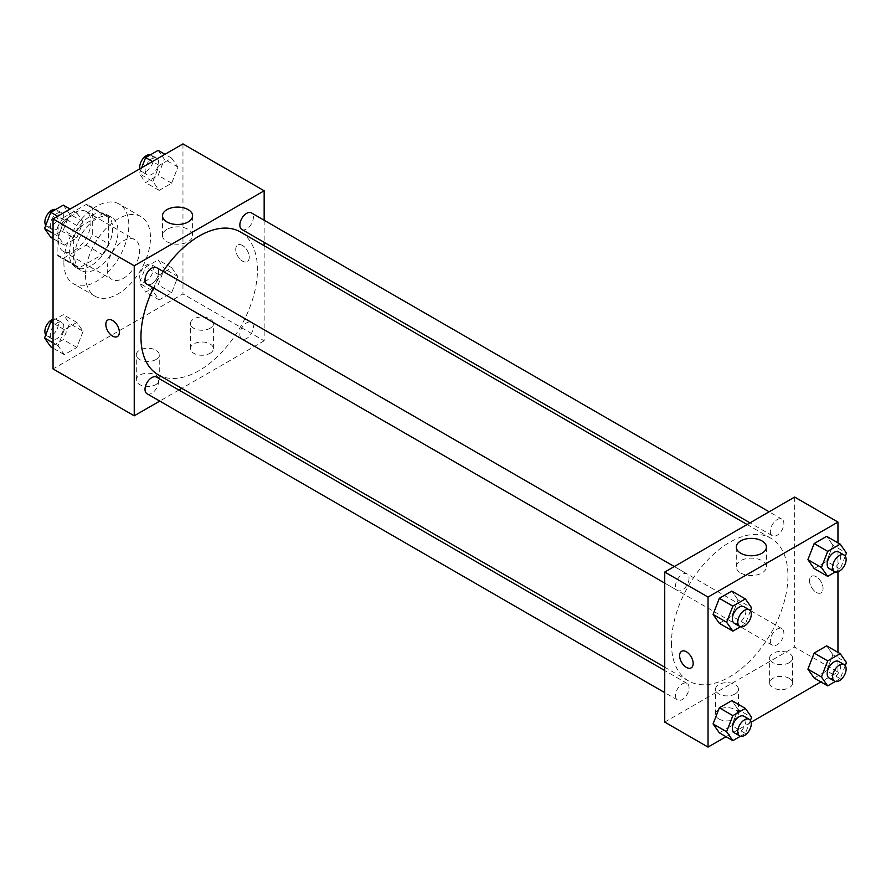 <?xml version="1.0" encoding="UTF-8"?>
<svg xmlns="http://www.w3.org/2000/svg" width="891" height="891" viewBox="0 0 891 891"><rect width="100%" height="100%" fill="white"/><g stroke="black" fill="none" stroke-linecap="round" stroke-linejoin="round"><path stroke-width="0.67" stroke-dasharray="4.46 3.34" d="M107.176 268.926A22.966 13.265 120 0 0 111.932 279.44A22.966 13.265 120 0 0 134.897 266.175A22.966 13.265 120 0 0 134.897 239.657A22.966 13.265 120 0 0 117.2 245.816A22.966 13.265 120 0 0 107.176 268.926M58.461 240.793A22.966 13.265 120 0 0 63.216 251.307A22.966 13.265 120 0 0 86.182 238.053A22.966 13.265 120 0 0 86.182 211.535A22.966 13.265 120 0 0 68.484 217.682A22.966 13.265 120 0 0 58.461 240.793M63.306 217.682L86.093 204.529A29.637 17.118 120 0 1 89.523 205.754A29.637 17.118 120 0 1 92.285 208.104L92.285 234.422A29.637 17.118 120 0 1 86.093 245.159L63.306 258.312A29.637 17.118 120 0 1 59.875 257.087A29.637 17.118 120 0 1 57.102 254.737L57.102 228.419A29.637 17.118 120 0 1 63.306 217.682L79.544 227.06L102.331 213.907L86.093 204.529M86.093 245.159L102.331 254.536L79.544 267.69L63.306 258.312M57.102 254.737L73.34 264.104L73.34 237.797L57.102 228.419M73.34 264.104A29.637 17.118 120 0 0 76.114 266.465A29.637 17.118 120 0 0 79.544 267.69M102.331 254.536A29.637 17.118 120 0 0 108.535 243.789L92.285 234.422M102.331 213.907A29.637 17.118 120 0 1 105.762 215.121A29.637 17.118 120 0 1 108.535 217.482L108.535 243.789M79.544 227.06A29.637 17.118 120 0 0 73.34 237.797M90.938 265.796A30.617 17.675 -60 0 1 75.624 267.311A30.617 17.675 -60 0 1 75.624 231.961A30.617 17.675 -60 0 1 106.252 214.274A30.617 17.675 -60 0 1 110.941 238.81A30.617 17.675 -60 0 1 90.938 265.796M96.351 268.926A30.617 17.675 120 0 0 116.353 241.94A30.617 17.675 120 0 0 111.665 217.404A30.617 17.675 120 0 0 88.064 225.601A30.617 17.675 120 0 0 74.699 256.419A30.617 17.675 120 0 0 81.036 270.441A30.617 17.675 120 0 0 96.351 268.926M108.535 217.482L92.285 208.104M63.874 262.667A45.931 26.518 120 0 0 73.385 283.694A45.931 26.518 120 0 0 119.316 257.176A45.931 26.518 120 0 0 119.316 204.139A45.931 26.518 120 0 0 83.921 216.446A45.931 26.518 120 0 0 63.874 262.667M85.525 275.174A45.931 26.518 120 0 0 95.036 296.202A45.931 26.518 120 0 0 140.967 269.683A45.931 26.518 120 0 0 140.967 216.647A45.931 26.518 120 0 0 105.572 228.954A45.931 26.518 120 0 0 85.525 275.174M182.967 143.908L182.967 293.93L53.048 368.93M83.086 331.341L76.838 347.445L64.33 354.663L58.082 345.775L64.33 329.659L76.838 322.442L83.086 331.341L76.838 347.445L64.33 354.663L58.082 345.775L64.33 329.659L76.838 322.442L83.086 331.341L69.554 323.522L63.306 339.638L50.798 346.855M152.918 291.012L159.177 274.907L171.673 267.69L177.922 276.578L171.673 292.694L159.177 299.911L152.918 291.012L159.177 274.907L171.673 267.69L177.922 276.578L171.673 292.694L159.177 299.911L152.918 291.012L139.386 283.204L145.634 267.1L158.141 259.871L164.389 268.77L158.141 284.875L145.634 292.092L139.386 283.204M152.918 181.508L159.177 165.392L171.673 158.175L177.922 167.074L171.673 183.178L159.177 190.396L152.918 181.508L159.177 165.392L171.673 158.175L177.922 167.074L171.673 183.178L159.177 190.396L152.918 181.508L139.386 173.689L141.702 167.731M58.082 236.26L64.33 220.155L76.838 212.938L83.086 221.826L76.838 237.93L64.33 245.159L58.082 236.26L64.33 220.155L76.838 212.938L83.086 221.826L76.838 237.93L64.33 245.159L58.082 236.26L53.048 233.353M242.508 245.482A9.567 5.524 -120 0 0 237.719 245.014A9.567 5.524 -120 0 0 237.719 256.062A9.567 5.524 -120 0 0 247.286 261.586A9.567 5.524 -120 0 0 248.756 253.913A9.567 5.524 -120 0 0 242.508 245.482A9.567 5.524 60 0 1 248.756 253.913A9.567 5.524 60 0 1 247.286 261.586A9.567 5.524 60 0 1 237.719 256.062A9.567 5.524 60 0 1 237.719 245.014A9.567 5.524 60 0 1 242.497 245.482M264.159 220.244L264.159 242.341M264.159 245.693L264.159 340.808L182.967 293.93M166.907 229.399A15.058 8.687 0 0 0 162.496 235.547A15.058 8.687 0 0 0 177.543 244.234A15.058 8.687 0 0 0 192.601 235.547A15.058 8.687 0 0 0 183.312 227.517A15.058 8.687 0 0 0 166.907 229.399M117.378 336.586L117.378 336.586A9.567 5.524 -120 0 0 117.378 325.538A9.567 5.524 -120 0 0 107.811 320.014L107.811 320.014M210.031 353.304A11.483 6.627 0 0 0 213.394 348.615A11.483 6.627 0 0 0 201.912 341.988A11.483 6.627 0 0 0 190.429 348.615A11.483 6.627 0 0 0 197.512 354.741A11.483 6.627 0 0 0 210.031 353.304M155.892 384.556A11.483 6.627 0 0 0 159.255 379.867A11.483 6.627 0 0 0 147.772 373.24A11.483 6.627 0 0 0 136.29 379.867A11.483 6.627 0 0 0 143.384 385.992A11.483 6.627 0 0 0 155.892 384.556M264.159 340.808L181.786 388.365M178.891 390.035L159.756 401.084M210.031 328.3A11.483 6.627 180 0 1 197.512 329.737A11.483 6.627 180 0 1 190.429 323.611A11.483 6.627 180 0 1 201.912 316.984A11.483 6.627 180 0 1 213.394 323.611A11.483 6.627 180 0 1 210.031 328.3M155.892 359.552A11.483 6.627 180 0 1 143.384 360.989A11.483 6.627 180 0 1 136.29 354.863A11.483 6.627 180 0 1 147.772 348.236A11.483 6.627 180 0 1 159.255 354.863A11.483 6.627 180 0 1 155.892 359.552M146.993 284.207A9.567 5.524 120 0 0 154.366 281.645A9.567 5.524 120 0 0 158.553 272.011A9.567 5.524 120 0 0 156.571 267.634M239.857 334.582A9.567 5.524 120 0 0 241.84 338.97A9.567 5.524 120 0 0 251.407 333.446A9.567 5.524 120 0 0 251.407 322.386A9.567 5.524 120 0 0 244.034 324.959A9.567 5.524 120 0 0 239.857 334.582M146.993 393.722A9.567 5.524 120 0 0 156.571 388.198A9.567 5.524 120 0 0 156.571 377.149M241.84 229.455A9.567 5.524 120 0 0 251.407 223.931A9.567 5.524 120 0 0 251.407 212.882M158.019 374.632A82.373 47.557 120 0 0 240.392 327.075A82.373 47.557 120 0 0 240.392 231.961M163.075 271.399A82.373 47.557 120 0 0 153.508 287.971M671.446 643.202A82.373 47.557 120 0 0 688.509 680.913A82.373 47.557 120 0 0 770.882 633.356A82.373 47.557 120 0 0 770.882 538.242A82.373 47.557 120 0 0 707.398 560.305A82.373 47.557 120 0 0 671.446 643.202M689.044 578.292A9.567 5.524 -60 0 1 684.856 587.926A9.567 5.524 -60 0 1 677.483 590.488A9.567 5.524 -60 0 1 677.483 579.44A9.567 5.524 -60 0 1 687.061 573.915A9.567 5.524 -60 0 1 689.044 578.292M770.347 640.863A9.567 5.524 120 0 0 772.33 645.24A9.567 5.524 120 0 0 781.897 639.716A9.567 5.524 120 0 0 781.897 628.667A9.567 5.524 120 0 0 774.524 631.229A9.567 5.524 120 0 0 770.347 640.863M675.501 695.615A9.567 5.524 120 0 0 677.483 699.992A9.567 5.524 120 0 0 687.061 694.468A9.567 5.524 120 0 0 687.061 683.419A9.567 5.524 120 0 0 679.677 685.981A9.567 5.524 120 0 0 675.501 695.615M770.347 531.348A9.567 5.524 120 0 0 772.33 535.736A9.567 5.524 120 0 0 781.897 530.201A9.567 5.524 120 0 0 781.897 519.152A9.567 5.524 120 0 0 774.524 521.725A9.567 5.524 120 0 0 770.347 531.348M664.731 722.089L794.649 647.078L837.952 672.081L820.878 681.938M794.649 497.067L794.649 647.078M789.237 678.329A11.483 6.627 0 0 0 776.718 676.893A11.483 6.627 0 0 0 769.635 683.018A11.483 6.627 0 0 0 776.718 689.144A11.483 6.627 0 0 0 789.237 687.707A11.483 6.627 0 0 0 792.6 683.018A11.483 6.627 0 0 0 789.237 678.329M718.87 718.959A11.483 6.627 0 0 0 735.108 718.959A11.483 6.627 0 0 0 738.472 714.27A11.483 6.627 0 0 0 726.989 707.643A11.483 6.627 0 0 0 715.506 714.27A11.483 6.627 0 0 0 716.041 716.286A11.483 6.627 0 0 0 718.87 718.959M726.042 736.701L751.146 722.2M738.082 599.988L731.823 591.089L738.082 599.988L731.823 616.093L738.082 599.988L751.614 607.796M719.327 623.31L731.823 616.093L719.327 623.31M832.918 545.225L826.67 536.337L832.918 545.225L826.67 561.341L832.918 545.225L846.45 553.044M814.162 568.558L826.67 561.341L814.162 568.558M832.918 654.74L826.67 645.841L832.918 654.74L826.67 670.845L832.918 654.74L846.45 662.548M814.162 678.062L826.67 670.845L814.162 678.062M837.952 542.853L837.952 571.844M837.952 652.368L837.952 672.081M738.082 709.492L731.823 700.604L738.082 709.492L731.823 725.608L738.082 709.492L751.614 717.311M719.327 732.825L731.823 725.608L719.327 732.825M789.237 662.704A11.483 6.627 180 0 1 776.718 664.14A11.483 6.627 180 0 1 769.635 658.015A11.483 6.627 180 0 1 781.117 651.388A11.483 6.627 180 0 1 792.6 658.015A11.483 6.627 180 0 1 789.237 662.704M735.108 693.955A11.483 6.627 180 0 1 722.59 695.392A11.483 6.627 180 0 1 715.506 689.266A11.483 6.627 180 0 1 726.989 682.64A11.483 6.627 180 0 1 738.472 689.266A11.483 6.627 180 0 1 735.108 693.955M809.54 580.665A9.567 5.524 -120 0 0 813.717 590.299A9.567 5.524 -120 0 0 821.09 592.86A9.567 5.524 -120 0 0 821.09 581.812A9.567 5.524 -120 0 0 811.523 576.288A9.567 5.524 -120 0 0 809.54 580.665A9.567 5.524 60 0 1 811.512 576.288A9.567 5.524 60 0 1 821.079 581.812A9.567 5.524 60 0 1 821.079 592.86A9.567 5.524 60 0 1 813.706 590.299A9.567 5.524 60 0 1 809.529 580.665M740.699 572.969A15.058 8.687 0 0 0 757.105 574.851A15.058 8.687 0 0 0 766.394 566.821A15.058 8.687 0 0 0 751.347 558.134A15.058 8.687 0 0 0 736.289 566.821A15.058 8.687 0 0 0 740.699 572.969M691.171 667.871L691.171 667.86A9.567 5.524 -120 0 0 691.171 667.86A9.567 5.524 -120 0 0 693.153 663.483A9.567 5.524 -120 0 0 688.977 653.849A9.567 5.524 -120 0 0 681.604 651.288L681.604 651.299M750.411 610.892L745.366 623.9L740.466 626.729M734.329 623.299A9.567 5.524 120 0 0 743.896 617.775A9.567 5.524 120 0 0 743.896 606.726M745.366 623.9L731.823 616.093M845.247 556.14L840.202 569.149L835.301 571.977M829.165 568.547A9.567 5.524 120 0 0 838.732 563.023A9.567 5.524 120 0 0 838.732 551.975M840.202 569.149L826.67 561.341M750.411 720.396L745.366 733.416L740.466 736.244M734.329 732.814A9.567 5.524 120 0 0 743.896 727.29A9.567 5.524 120 0 0 743.896 716.241M745.366 733.416L731.823 725.608M845.247 665.644L840.202 678.664L835.301 681.492M829.165 678.062A9.567 5.524 120 0 0 838.732 672.527A9.567 5.524 120 0 0 838.732 661.478M840.202 678.664L826.67 670.845M63.306 205.119L69.554 214.018L63.306 230.123L50.798 237.34M50.286 225.133A9.567 5.524 120 0 0 52.268 229.522A9.567 5.524 120 0 0 61.835 223.997A9.567 5.524 120 0 0 61.835 212.938A9.567 5.524 120 0 0 54.462 215.511A9.567 5.524 120 0 0 50.286 225.133M83.086 221.826L69.554 214.018M76.838 237.93L63.306 230.123M64.33 245.159L53.048 238.632M64.33 220.155L57.625 216.279M76.838 212.938L70.122 209.062M45.753 225.356A9.567 5.524 120 0 0 46.855 226.392A9.567 5.524 120 0 0 56.423 220.868A9.567 5.524 120 0 0 56.423 209.819A9.567 5.524 120 0 0 55.699 209.508M158.141 150.367L164.389 159.255L158.141 175.371L145.634 182.588L139.386 173.689M145.122 170.381A9.567 5.524 120 0 0 147.104 174.759A9.567 5.524 120 0 0 156.671 169.234A9.567 5.524 120 0 0 156.671 158.186A9.567 5.524 120 0 0 149.298 160.748A9.567 5.524 120 0 0 145.122 170.381M177.922 167.074L164.389 159.255M171.673 183.178L158.141 175.371M159.177 190.396L145.634 182.588M159.177 165.392L152.461 161.516M171.673 158.175L164.958 154.299M139.854 168.8A9.567 5.524 120 0 0 141.691 171.64A9.567 5.524 120 0 0 151.258 166.116A9.567 5.524 120 0 0 151.258 155.067A9.567 5.524 120 0 0 150.534 154.756M53.048 320.548L63.306 314.634L69.554 323.522M50.286 334.648A9.567 5.524 120 0 0 52.268 339.025A9.567 5.524 120 0 0 61.835 333.501A9.567 5.524 120 0 0 61.835 322.453A9.567 5.524 120 0 0 54.462 325.015A9.567 5.524 120 0 0 50.286 334.648M76.838 347.445L63.306 339.638M64.33 354.663L53.048 348.147M58.082 345.775L53.048 342.868M64.33 329.659L53.048 323.143M76.838 322.442L63.306 314.634M45.753 334.86A9.567 5.524 120 0 0 46.855 335.907A9.567 5.524 120 0 0 56.423 330.383A9.567 5.524 120 0 0 56.423 319.323A9.567 5.524 120 0 0 53.048 319.156M145.122 279.897A9.567 5.524 120 0 0 147.104 284.274A9.567 5.524 120 0 0 156.671 278.749A9.567 5.524 120 0 0 156.671 267.701A9.567 5.524 120 0 0 149.298 270.263A9.567 5.524 120 0 0 145.122 279.897M177.922 276.578L164.389 268.77M171.673 292.694L158.141 284.875M159.177 299.911L145.634 292.092M159.177 274.907L145.634 267.1M171.673 267.69L158.141 259.871M139.709 276.767A9.567 5.524 120 0 0 141.691 281.144A9.567 5.524 120 0 0 151.258 275.62A9.567 5.524 120 0 0 151.258 264.571A9.567 5.524 120 0 0 143.885 267.133A9.567 5.524 120 0 0 139.709 276.767M63.216 251.307L111.932 279.44M86.182 211.535L134.897 239.657M111.665 217.404L106.252 214.274M81.036 270.441L75.624 267.311M105.762 215.121L89.523 205.754M76.114 266.465L59.875 257.087M140.967 216.647L119.316 204.139M95.036 296.202L73.385 283.694M162.496 215.789L162.496 235.547M192.601 215.789L192.601 235.547M213.394 348.615L213.394 323.611M190.429 348.615L190.429 323.611M159.255 379.867L159.255 354.863M136.29 379.867L136.29 354.863M770.882 538.242L747.103 524.521M688.509 680.913L664.731 667.192M664.731 583.126L677.483 590.488M674.298 566.542L687.061 573.915M781.897 628.667L251.407 322.386M772.33 645.24L241.84 338.97M687.061 683.419L664.731 670.533M677.483 699.992L664.731 692.63M781.897 519.152L769.145 511.79M772.33 535.736L749.999 522.839M792.6 683.018L792.6 658.015M769.635 683.018L769.635 658.015M738.472 714.27L738.472 689.266M715.506 714.27L715.506 689.266M736.289 547.074L736.289 566.821M766.394 547.074L766.394 566.821M61.835 212.938L56.423 209.819M52.268 229.522L46.855 226.392M156.671 158.186L151.258 155.067M147.104 174.759L141.691 171.64M61.835 322.453L56.423 319.323M52.268 339.025L46.855 335.907M156.671 267.701L151.258 264.571M147.104 284.274L141.691 281.144"/><path stroke-width="1.34" d="M159.756 401.084L134.24 415.807L53.048 368.93L53.048 218.919L182.967 143.908L264.159 190.785L264.159 220.244M264.159 242.341L264.159 245.693M166.907 209.641A15.058 8.687 180 0 1 183.312 207.759A15.058 8.687 180 0 1 192.601 215.789A15.058 8.687 180 0 1 177.543 224.487A15.058 8.687 180 0 1 162.496 215.789A15.058 8.687 180 0 1 166.907 209.641M134.24 415.807L134.24 265.796L53.048 218.919M134.24 265.796L264.159 190.785M107.811 320.014A9.567 5.524 -120 0 0 106.341 327.688A9.567 5.524 -120 0 0 112.6 336.119A9.567 5.524 60 0 1 106.341 327.688A9.567 5.524 60 0 1 107.811 320.014A9.567 5.524 60 0 1 117.378 325.538A9.567 5.524 60 0 1 117.378 336.586A9.567 5.524 60 0 1 112.589 336.119A9.567 5.524 -120 0 0 117.378 336.586M181.786 388.365L178.891 390.035M674.298 566.542L156.571 267.634A9.567 5.524 120 0 0 146.993 273.158A9.567 5.524 120 0 0 146.993 284.207L664.731 583.126M664.731 670.533L156.571 377.149A9.567 5.524 120 0 0 149.187 379.711A9.567 5.524 120 0 0 145.01 389.345A9.567 5.524 120 0 0 146.993 393.722L664.731 692.63M769.145 511.79L251.407 212.882A9.567 5.524 120 0 0 244.034 215.444A9.567 5.524 120 0 0 239.857 225.078A9.567 5.524 120 0 0 241.84 229.455L749.999 522.839M153.508 287.971A82.373 47.557 120 0 0 140.956 336.932A82.373 47.557 120 0 0 158.019 374.632L664.731 667.192M747.103 524.521L240.392 231.961A82.373 47.557 120 0 0 163.075 271.399M726.042 736.701L708.033 747.092L664.731 722.089L664.731 572.067L794.649 497.067L837.952 522.07L837.952 542.853M751.146 722.2L820.878 681.938M713.078 614.422L719.327 623.31L713.078 614.422L719.327 598.307L713.078 614.422L726.611 622.23L732.859 606.125L745.366 598.908L751.614 607.796L750.411 610.892M731.823 591.089L719.327 598.307L731.823 591.089L745.366 598.908M807.914 559.659L814.162 568.558L807.914 559.659L814.162 543.555L807.914 559.659L821.446 567.478L827.694 551.362L840.202 544.145L846.45 553.044L845.247 556.14M826.67 536.337L814.162 543.555L826.67 536.337L840.202 544.145M807.914 669.174L814.162 678.062L807.914 669.174L814.162 653.07L807.914 669.174L821.446 676.982L827.694 660.877L840.202 653.66L846.45 662.548L845.247 665.644M826.67 645.841L814.162 653.07L826.67 645.841L840.202 653.66M708.033 747.092L708.033 597.07L837.952 522.07M837.952 571.844L837.952 652.368M713.078 723.926L719.327 732.825L713.078 723.926L719.327 707.822L713.078 723.926L726.611 731.745L732.859 715.629L745.366 708.412L751.614 717.311L750.411 720.396M731.823 700.604L719.327 707.822L731.823 700.604L745.366 708.412M740.699 553.211A15.058 8.687 180 0 1 736.289 547.074A15.058 8.687 180 0 1 751.347 538.376A15.058 8.687 180 0 1 766.394 547.074A15.058 8.687 180 0 1 757.105 555.104A15.058 8.687 180 0 1 740.699 553.211M708.033 597.07L664.731 572.067M693.153 663.483A9.567 5.524 60 0 1 691.171 667.871A9.567 5.524 60 0 1 681.604 662.347A9.567 5.524 60 0 1 681.604 651.299A9.567 5.524 60 0 1 688.977 653.86A9.567 5.524 60 0 1 693.153 663.483M681.604 651.288A9.567 5.524 -120 0 0 681.604 662.336A9.567 5.524 -120 0 0 691.171 667.871M740.466 626.729L732.859 631.129L726.611 622.23M749.309 609.856L743.896 606.726A9.567 5.524 120 0 0 736.523 609.288A9.567 5.524 120 0 0 732.346 618.922A9.567 5.524 120 0 0 734.329 623.299L739.742 626.429A9.567 5.524 120 0 0 749.309 620.904A9.567 5.524 120 0 0 749.309 609.856A9.567 5.524 120 0 0 741.936 612.418A9.567 5.524 120 0 0 737.759 622.041A9.567 5.524 120 0 0 739.742 626.429M732.859 631.129L719.327 623.31M732.859 606.125L719.327 598.307M835.301 571.977L827.694 576.366L821.446 567.478M844.145 555.093L838.732 551.975A9.567 5.524 120 0 0 831.359 554.536A9.567 5.524 120 0 0 827.182 564.17A9.567 5.524 120 0 0 829.165 568.547L834.577 571.677A9.567 5.524 120 0 0 844.145 566.141A9.567 5.524 120 0 0 844.145 555.093A9.567 5.524 120 0 0 836.772 557.666A9.567 5.524 120 0 0 832.595 567.289A9.567 5.524 120 0 0 834.577 571.677M827.694 576.366L814.162 568.558M827.694 551.362L814.162 543.555M740.466 736.244L732.859 740.633L726.611 731.745M749.309 719.36L743.896 716.241A9.567 5.524 120 0 0 736.523 718.803A9.567 5.524 120 0 0 732.346 728.426A9.567 5.524 120 0 0 734.329 732.814L739.742 735.933A9.567 5.524 120 0 0 749.309 730.408A9.567 5.524 120 0 0 749.309 719.36A9.567 5.524 120 0 0 741.936 721.922A9.567 5.524 120 0 0 737.759 731.556A9.567 5.524 120 0 0 739.742 735.933M732.859 740.633L719.327 732.825M732.859 715.629L719.327 707.822M835.301 681.492L827.694 685.881L821.446 676.982M844.145 664.608L838.732 661.478A9.567 5.524 120 0 0 831.359 664.051A9.567 5.524 120 0 0 827.182 673.674A9.567 5.524 120 0 0 829.165 678.062L834.577 681.181A9.567 5.524 120 0 0 844.145 675.656A9.567 5.524 120 0 0 844.145 664.608A9.567 5.524 120 0 0 836.772 667.17A9.567 5.524 120 0 0 832.595 676.804A9.567 5.524 120 0 0 834.577 681.181M827.694 685.881L814.162 678.062M827.694 660.877L814.162 653.07M53.048 238.632L50.798 237.34L44.55 228.452L50.798 212.336L63.306 205.119L70.122 209.062M53.048 233.353L44.55 228.452M57.625 216.279L50.798 212.336M55.699 209.508A9.567 5.524 120 0 0 48.615 212.86A9.567 5.524 120 0 0 44.873 222.015A9.567 5.524 120 0 0 45.753 225.356M141.702 167.731L145.634 157.584L158.141 150.367L164.958 154.299M152.461 161.516L145.634 157.584M150.534 154.756A9.567 5.524 120 0 0 143.451 158.108A9.567 5.524 120 0 0 139.709 167.252A9.567 5.524 120 0 0 139.854 168.8M53.048 348.147L50.798 346.855L44.55 337.956L50.798 321.851L53.048 320.548M53.048 342.868L44.55 337.956M53.048 323.143L50.798 321.851M53.048 319.156A9.567 5.524 120 0 0 44.873 331.519A9.567 5.524 120 0 0 45.753 334.86"/></g></svg>
